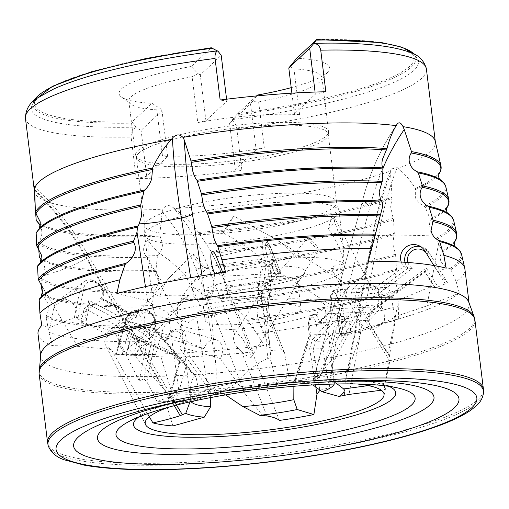 <?xml version="1.0" encoding="UTF-8"?>
<svg xmlns="http://www.w3.org/2000/svg" width="509" height="509" viewBox="0 0 509 509"><rect width="100%" height="100%" fill="white"/><g stroke="black" fill="none" stroke-linecap="round" stroke-linejoin="round"><path stroke-width="0.38" stroke-dasharray="2.54 1.91" d="M39.664 298.656L42.158 296.073A213.64 38.372 173 0 0 39.664 298.656L39.524 298.802M36.673 232.072L40.873 226.931A206.26 37.042 173 0 0 36.673 232.072L36.343 232.479M37.831 265.622L40.217 262.752M312.965 384.925L296.225 379.574L310.821 334.833A13.17 5.173 -92.6 0 1 309.644 325.989A13.17 5.173 -92.6 0 1 314.238 314.397A13.17 5.173 -92.6 0 1 319.455 322.598L332.18 308.899A13.17 5.173 -92.6 0 1 331.346 301.334A13.17 5.173 -92.6 0 1 335.946 289.742A13.17 5.173 -92.6 0 1 341.348 299.025L391.37 296.709L395.111 320.066L398.687 318.895A215.816 38.76 173 0 0 408.969 315.796A215.816 38.76 173 0 0 459.353 293.178L426.943 305.884L438.535 243.906L442.086 250.937L441.977 252.19C440.158 254.945 439.725 257.694 440.667 260.443C442.296 264.438 445.343 267.193 449.797 268.701L450.923 269.649L456.217 281.738A215.816 38.76 173 0 0 464.87 268.828M398.687 318.895L397.733 291.472L395.009 278.798L396.454 269.127L395.665 255.575L392.884 242.882L394.329 233.211L393.502 219.646L390.657 206.934L392.102 197.269L390.607 174.059A230.717 90.634 -92.6 0 0 373.192 236.927L347.927 372.092L345.083 383.016L344.37 395.512M133.434 355.231L138.111 339.032L181.84 357.617L186.65 364.45L175.281 403.834L160.876 356.822L116.275 354.334L126.022 320.581L125.252 320.358L162.301 331.066L155.519 354.569L148.755 354.27A215.816 38.76 173 0 0 205.655 351.433A215.816 38.76 173 0 0 264.12 345.363L250.173 349.486L227.548 292.179L233.122 299.909L236.819 308.791L247.59 320.346L256.676 333.446A215.816 38.76 173 0 0 398.528 305.826M152.363 305.54A212.043 38.086 173 0 1 42.457 293.808L47.821 303.37C48.775 308.276 48.298 312.411 46.395 315.784L46.179 317.234L48.832 332.205A215.816 38.76 173 0 0 148.895 341.577L150.231 327.484L150.804 326.129C153.54 322.852 155.003 318.997 155.207 314.568L152.363 305.54L153.686 292.23L154.272 290.868C157.046 287.61 158.547 283.748 158.776 279.288L155.932 270.26L157.332 256.93L157.93 255.563C160.749 252.311 162.288 248.437 162.549 243.945L159.699 234.923L162.244 212.094A230.717 165.94 -73.9 0 1 195.876 268.892L245.217 393.871L262.72 415.713M438.535 243.906L437.097 239.236L433.553 236.068L429.023 228.554L430.188 219.131L425.269 207.271L424.22 206.234C419.919 204.045 416.947 201.106 415.306 197.416L415.35 188.438C410.381 180.307 404.61 173.62 398.044 168.371A201.984 36.279 173 0 0 435.354 141.896A201.984 36.279 173 0 0 435.227 141.209M227.548 292.179L222.325 274.898L218.285 266.035L210.535 250.504L198.561 232.46C191.569 223.292 183.526 215.313 174.441 208.531A201.984 36.279 173 0 0 191.295 207.354A201.984 36.279 173 0 0 390.734 170.992L390.607 174.059M38.671 248.64L38.226 243.359L38.659 241.953C41.401 238.428 42.387 234.382 41.604 229.813L40.256 225.678M42.171 260.92L44.69 266.913L43.31 275.776L40.898 279.816L41.102 283.316M40.739 354.709A215.816 38.76 173 0 0 40.752 356.338A215.816 38.76 173 0 0 208.391 373.676A215.816 38.76 173 0 0 464.087 313.684A215.816 38.76 173 0 0 469.158 303.739A215.816 38.76 173 0 0 468.776 302.155M47.566 442.442A219.544 39.435 173 0 0 47.591 442.696A219.544 39.435 173 0 0 244.066 458.011A219.544 39.435 173 0 0 478.25 399.304A219.544 39.435 173 0 0 483.41 389.188A219.544 39.435 173 0 0 483.372 388.933M325.416 382.011A169.535 30.451 173 0 0 321.268 382.227A169.535 30.451 173 0 0 203.231 396.721A169.535 30.451 173 0 0 199.159 397.51M388.851 386.331A132.105 23.726 173 0 0 381.623 384.053A132.105 23.726 173 0 0 261.728 385.192A132.105 23.726 173 0 0 145.116 413.092A132.105 23.726 173 0 0 138.652 417.049M426.943 305.884L395.843 316.42L384.015 389.958A123.413 22.167 173 0 0 385.981 386.573A123.413 22.167 173 0 0 385.364 383.271L389.818 361.129L390.187 356.943L388.227 354.741L398.49 300.094A150.651 27.06 173 0 0 343.887 291.981L322.146 373.6A123.413 22.167 173 0 0 288.514 375.349L284.366 352.311L281.579 349.938L270.788 350.427L261.155 296.397A150.651 27.06 173 0 0 168.078 312.405L179.314 393.966A123.413 22.167 173 0 0 157.186 401.722L146.859 381.782L143.888 378.976L139.18 380.77L114.302 331.461A150.651 27.06 173 0 0 108.277 335.857A150.651 27.06 173 0 0 105.255 344.485A150.651 27.06 173 0 0 111.382 349.467L147.534 413.677M398.49 300.094L433.324 285.689L424.519 271.348L371.805 310.675L366.836 319.887L367.644 320.218L390.206 356.968L367.651 320.225L364.813 320.39L370.781 309.326L426.268 267.931L437.937 286.942L445.318 283.876L447.36 282.419L437.613 271.628L433.859 265.513M357.076 383.977A120.334 21.613 173 0 0 168.912 407.079M114.302 331.461L81.262 322.827L84.208 308.327L89.667 303.975L86.263 320.524L84.908 319.499L77.909 317.654L74.371 317.603L49.933 327.452L54.209 306.412A13.17 10.574 -125.9 0 1 57.791 300.641A13.17 10.574 -125.9 0 1 76.77 311.184A13.17 10.574 -125.9 0 1 76.242 318.1L106.801 334.318A13.17 10.574 -125.9 0 1 110.141 329.508A13.17 10.574 -125.9 0 1 129.121 340.057A13.17 10.574 -125.9 0 1 128.052 348.086L163.491 388.736L176.458 405.094M81.262 322.827L86.263 320.524M152.598 327.898L154.609 328.75L154.348 329.056A13.17 10.574 54.1 0 0 155.423 321.026A13.17 10.574 54.1 0 0 136.437 310.477A13.17 10.574 54.1 0 0 133.103 315.287L102.544 299.069L102.742 298.713L134.032 315.313L136.215 317.858A10.536 8.462 -125.9 0 1 144.594 310.426A10.536 8.462 -125.9 0 1 154.443 320.129A10.536 8.462 -125.9 0 1 152.598 327.898L196.2 377.901L194.775 374.815L194.419 375.006L154.348 329.056L154.539 328.49L194.775 374.815M76.242 318.1L102.544 299.069A13.17 10.574 54.1 0 0 103.072 292.153A13.17 10.574 54.1 0 0 84.087 281.611C86.632 279.829 89.565 279.346 92.892 280.173C99.56 283.335 103.06 287.165 103.403 291.657L102.786 298.834L100.4 298.859L136.215 317.858M106.801 334.318L133.511 315.16M172.869 425.957L166.564 405.088L179.028 361.804L180.103 360.976L174.32 352.769L128.293 333.204L122.096 354.684M166.564 405.088L167.639 403.917L175.281 403.834M186.65 364.45L179.62 362.421L179.104 361.644L179.62 362.421L167.639 403.917M116.275 354.334L115.486 354.289L116.211 354.328L125.958 320.562A13.17 9.474 -73.9 0 1 138.722 310.535A13.17 9.474 -73.9 0 1 144.868 320.447A13.17 9.474 -73.9 0 1 143.392 327.974L179.734 338.472L203.918 348.754A13.17 9.474 106.1 0 1 216.325 339.815A13.17 9.474 106.1 0 1 222.471 349.728A13.17 9.474 106.1 0 1 220.365 358.571L184.023 348.073A13.17 9.474 -73.9 0 0 186.129 339.229A13.17 9.474 -73.9 0 0 179.982 329.317A13.17 9.474 -73.9 0 0 167.576 338.25L143.392 327.974L138.569 329.011L166.901 341.055A10.536 7.578 106.1 0 1 175.274 331.162A10.536 7.578 106.1 0 1 182.413 339.268A10.536 7.578 106.1 0 1 179.677 348.003L210.249 391.427C210.09 389.296 210.707 388.144 212.119 387.973L184.023 348.073L179.677 348.003M115.486 354.289L125.252 320.358C128.103 312.761 132.595 309.485 138.722 310.535L175.064 321.033A13.17 9.474 106.1 0 1 181.21 330.952A13.17 9.474 106.1 0 1 179.734 338.472M325.423 340.947L322.922 348.614L329.202 387.75L336.513 337.442L351.019 332.282L348.436 316.178L325.423 340.947L315.745 341.399L312.634 339.293L336.85 313.22L340.279 334.566L395.111 320.066M348.436 316.178L338.752 316.63L336.85 314.638L336.85 313.22M391.37 296.709A13.17 5.173 87.4 0 0 385.962 287.426A13.17 5.173 87.4 0 0 381.368 299.018A13.17 5.173 87.4 0 0 382.195 306.583L332.18 308.899L330.977 309.287L331.391 310.216L316.483 326.269A10.536 4.142 87.4 0 0 311.985 317.139A10.536 4.142 87.4 0 0 308.269 326.415A10.536 4.142 87.4 0 0 309.771 335.068L293.89 383.754L294.221 381.534L296.225 379.574M360.836 332.517L309.396 335.037L308.053 326.282C309.287 313.76 311.705 315.675 314.238 314.397L364.259 312.081A13.17 5.173 87.4 0 0 359.659 323.673A13.17 5.173 87.4 0 0 360.836 332.517L347.927 372.092M294.221 381.534L309.396 335.037M404.992 262.275A13.17 13.126 112.3 0 0 408.002 268.211L403.828 266.506L374.675 288.253A13.17 13.126 -67.7 0 0 351.102 297.899A13.17 13.126 -67.7 0 0 355.339 305.934L359.513 307.64A13.17 13.126 112.3 0 1 373.288 285.638A13.17 13.126 112.3 0 1 378.849 289.965L408.002 268.211L412.398 268.447L378.238 293.928A10.536 10.504 -67.7 0 0 358.081 299.33A10.536 10.504 -67.7 0 0 363.102 306.965L331.537 365.487L330.5 361.415L359.513 307.64L363.102 306.965M180.975 299.165C187.325 288.444 195.882 278.232 206.629 268.517A13.17 6.757 42.3 0 1 193.407 253.87L170.197 276.794C165.209 281.973 161.837 288.457 160.081 296.244C170.655 294.399 191.918 295.163 187.223 297.218C186.459 297.886 184.379 298.535 180.975 299.165A97.919 17.586 173 0 0 259.444 294.73C260.067 292.866 278.805 288.151 286.732 287.871C291.377 287.534 293.839 287.801 294.113 288.66L318.049 250.651A13.17 4.886 32.1 0 0 307.194 238.428L288.259 261.378L260.971 292.16L259.444 294.73M121.785 329.985C111.153 338.657 126.588 363.521 136.845 352.572L139.383 346.718C138.308 338.504 134.643 332.307 128.376 328.12C125.806 327.491 123.611 328.114 121.785 329.985L170.68 276.253M136.845 352.572L187.223 297.218M241.043 336.761L248.608 348.391L251.102 357.541L244.81 354.805L241.52 351.624C234.223 345.026 231.939 339.242 234.668 334.273C236.17 333.134 238.295 333.968 241.043 336.761M328.299 228.694A13.17 7.673 -27.8 0 0 334.184 217.069A13.17 7.673 -27.8 0 0 332.275 215.129L343.359 246.566L344.014 262.816L343.836 270.667L331.429 268.262L335.297 265.399L344.377 263.993C341.297 251.013 335.934 239.243 328.299 228.694L332.275 215.129M366.575 305.54L376.8 305.076L384.015 311.413L384.677 320.753L377.029 327.446C371.042 329.132 366.035 328.273 361.994 324.876L360.048 322.432L359.901 314.333L365.5 306.113L366.575 305.54M223.216 232.988A13.17 2.246 -57.8 0 1 233.994 216.179L275.534 239.058L284.83 245.599L296.639 257.306L276.82 260.723L260.665 260.831L260.633 260.124L262.3 259.246C249.989 248.914 236.959 240.165 223.216 232.988L233.994 216.179M340.725 280.745C343.575 275.884 339.643 303.358 334.623 306.653L333.98 306.933L334.318 303.44L340.025 282.705L341.176 280.338L275.534 239.058M154.348 329.056L128.052 348.086M401.226 262.04A13.17 13.126 -67.7 0 0 403.828 266.506M261.155 296.397L266.608 279.848L261.219 266.493L256.88 308.632L257.7 317.972L269.382 315.504L268.402 304.28L272.97 259.934L280.115 277.634L281.267 274.109L270.005 245.866A2.634 1.374 158 0 0 267.95 245.313A2.634 1.374 158 0 0 267.804 245.338L279.027 273.161L281.267 274.109L270.044 246.292A10.536 2.717 -102.6 0 0 266.379 242.259A10.536 2.717 -102.6 0 0 266.003 250.892A10.536 2.717 -102.6 0 0 269.636 261.429L266.824 288.73A10.536 2.717 -102.6 0 0 262.619 283.239A10.536 2.717 -102.6 0 0 262.262 292.007A10.536 2.717 -102.6 0 0 265.965 302.531L271.163 361.867C270.775 359.876 269.649 358.762 267.791 358.527L262.809 304.07L265.965 302.531M214.715 273.81L212.336 296.925A13.17 3.391 -102.6 0 0 208.588 292.503A13.17 3.391 -102.6 0 0 208.124 292.758A13.17 3.391 -102.6 0 0 207.487 302.492A13.17 3.391 -102.6 0 0 211.47 315.555L262.809 304.07A13.17 3.391 77.4 0 1 258.827 291.008A13.17 3.391 77.4 0 1 259.469 281.273A13.17 3.391 77.4 0 1 259.934 281.019A13.17 3.391 77.4 0 1 263.675 285.441L266.073 262.141L269.636 261.429M212.336 296.925L263.675 285.441L266.531 287.591L266.824 288.73M161.315 280.987L151.116 264.553L148.024 257.599A13.17 11.16 -27.1 0 1 144.696 253.915A13.17 11.16 -27.1 0 1 148.17 240.121C152.465 247.368 159.482 254.023 169.204 260.08L184.672 274.141L179.136 278.442L166.844 281.013L161.315 280.987A97.919 17.586 173 0 0 153.724 285.829A97.919 17.586 173 0 0 151.428 290.346A97.919 17.586 173 0 0 160.081 296.244M193.515 296.162L187.331 295.436L177.622 304.318L177.539 317.979L188.247 322.763L196.741 316.942L200.132 309.478L198.745 301.589L193.515 296.162L190.646 277.71M216.465 256.822L267.804 245.338A13.17 3.391 77.4 0 0 263.694 240.038A13.17 3.391 77.4 0 0 263.229 240.293A13.17 3.391 77.4 0 0 262.491 249.327A13.17 3.391 77.4 0 0 266.073 262.141L222.541 271.876M138.734 153.254A96.602 17.351 -7 0 1 241.781 127.422A96.602 17.351 -7 0 1 328.229 134.16A96.602 17.351 -7 0 1 328.222 134.961A96.602 17.351 -7 0 1 325.957 138.613A96.602 17.351 -7 0 1 225.099 164.222A96.602 17.351 -7 0 1 136.667 158.477A96.602 17.351 -7 0 1 136.469 157.707A96.602 17.351 -7 0 1 138.734 153.254M334.311 206.641A96.602 17.351 173 0 0 336.583 202.188A96.602 17.351 173 0 0 336.494 201.749A96.602 17.351 173 0 0 248.907 195.577A96.602 17.351 173 0 0 147.088 221.281A96.602 17.351 173 0 0 144.798 225.29A96.602 17.351 173 0 0 144.823 225.735A96.602 17.351 173 0 0 231.271 232.473A96.602 17.351 173 0 0 334.311 206.641M256.797 95.915L252.407 101.584L258.648 101.908A97.257 17.465 173 0 0 319.646 81.968A97.257 17.465 173 0 0 320.702 80.855A97.257 17.465 173 0 0 321.936 77.489A97.257 17.465 173 0 0 293.973 68.81L289.926 66.424M291.212 87.643A106.037 19.043 173 0 0 327.109 72.73A106.037 19.043 173 0 0 328.254 71.508A106.037 19.043 173 0 0 296.741 58.242M325.83 91.754L315.338 94.216L294.425 113.812L299.604 114.684L293.973 68.81M299.604 114.684A97.257 17.465 173 0 0 197.778 122.644L205.922 120.735L226.829 101.138L220.155 100.018M191.219 66.488A106.037 19.043 173 0 0 121.288 96.92A106.037 19.043 173 0 0 151.949 103.289L132.009 121.982A191.333 34.364 173 0 1 38.932 95.266A191.333 34.364 173 0 1 211.159 47.801L191.219 66.488L197.963 73.614L192.148 76.77L197.778 122.644M192.148 76.77A97.257 17.465 173 0 0 131.15 96.71A97.257 17.465 173 0 0 128.866 101.196A97.257 17.465 173 0 0 130.877 104.16A97.257 17.465 173 0 0 156.829 109.874L160.45 108.773L151.949 103.289M326.282 135.992A97.257 17.465 173 0 0 328.559 132.308A97.257 17.465 173 0 0 328.566 131.507A97.257 17.465 173 0 0 241.527 124.724A97.257 17.465 173 0 0 137.786 150.728A97.257 17.465 173 0 0 135.496 155.213A97.257 17.465 173 0 0 135.699 155.989A97.257 17.465 173 0 0 224.73 161.773A97.257 17.465 173 0 0 326.282 135.992M336.71 215.695A97.919 17.586 173 0 0 339.013 211.178A97.919 17.586 173 0 0 338.924 210.732A97.919 17.586 173 0 0 250.142 204.478A97.919 17.586 173 0 0 146.936 230.532A97.919 17.586 173 0 0 144.613 234.592A97.919 17.586 173 0 0 144.639 235.043A97.919 17.586 173 0 0 232.263 241.877A97.919 17.586 173 0 0 336.71 215.695M303.93 274.084A57.084 10.25 173 0 0 304.547 273.428A57.084 10.25 173 0 0 259.336 266.996A57.084 10.25 173 0 0 193.299 282.737A57.084 10.25 173 0 0 193.14 287.108A57.084 10.25 173 0 0 248.233 288.781A57.084 10.25 173 0 0 303.93 274.084M296.473 283.322A48.298 8.672 173 0 0 296.995 282.769A48.298 8.672 173 0 0 297.606 281.102A48.298 8.672 173 0 0 254.385 277.729A48.298 8.672 173 0 0 202.862 290.645A48.298 8.672 173 0 0 201.729 292.872A48.298 8.672 173 0 0 202.728 294.342A48.298 8.672 173 0 0 249.346 295.761A48.298 8.672 173 0 0 296.473 283.322M299.839 310.764A48.298 8.672 173 0 0 300.978 308.537A48.298 8.672 173 0 0 257.751 305.171A48.298 8.672 173 0 0 206.234 318.08A48.298 8.672 173 0 0 205.095 320.307A48.298 8.672 173 0 0 248.322 323.679A48.298 8.672 173 0 0 299.839 310.764M38.016 334.095A215.816 38.76 173 0 0 52.446 345.63L77.565 346.336L42.896 287.795M48.832 332.205L52.446 345.63M148.755 354.27L148.895 341.577M258.648 101.908L264.286 147.782L256.142 149.697L250.511 103.823L229.604 123.413L232.104 120.06C234.477 121.657 236.049 124.578 236.8 128.822L241.909 170.407A201.984 36.279 -7 0 1 187.452 176.057A201.984 36.279 -7 0 1 136.234 178.672L131.125 137.086C130.972 132.811 132.582 129.642 135.948 127.581L141.095 130.336L162.002 110.739L160.45 108.773M174.441 208.531L173.149 207.564C168.829 204.453 165.457 204.987 163.052 209.161L162.244 212.094M34.358 190.621A201.984 36.279 173 0 0 34.402 191.129A201.984 36.279 173 0 0 163.052 209.161M148.17 240.121L148.024 257.599M262.3 259.246A97.919 17.586 173 0 0 183.068 273.11M344.377 263.993A97.919 17.586 173 0 0 296.639 257.306M294.113 288.66A97.919 17.586 173 0 0 343.505 270.992A97.919 17.586 173 0 0 343.836 270.667M307.194 238.428L318.049 250.651M193.407 253.87L206.629 268.517M190.016 401.856L190.633 400.615L190.703 384.072L194.419 375.006M196.2 377.901L199.127 392.929L193.261 401.321M202.028 275.802L215.695 363.782C216.821 373.231 216.249 382.793 213.984 392.477L214.066 393.444L219.328 393.139L237.786 382.221A72.45 13.011 173 0 0 199.127 392.929M237.786 382.221C247.043 370.896 256.975 363.019 267.581 358.597M271.163 361.867L275.261 377.182L279.409 383.881L288.514 375.349M380.433 199.312A87.815 3.627 172.4 0 0 361.702 203.944L361.702 203.956A8.78 0.363 172.4 0 0 361.702 203.956A8.78 0.363 172.4 0 0 371.08 203.078L329.679 353.5L314.053 381.699L314.021 382.711L319.111 376.787A72.45 13.011 173 0 0 275.261 377.182M319.111 376.787C324.761 368.16 328.559 363.038 330.5 361.415M331.537 365.487L333.777 381.356L337.187 383.971M334.248 384.034A72.45 13.011 173 0 0 334.419 382.768A72.45 13.011 173 0 0 333.777 381.356M323.247 308.931A72.45 13.011 173 0 0 324.946 305.597A72.45 13.011 173 0 0 260.112 300.539A72.45 13.011 173 0 0 182.826 319.913A72.45 13.011 173 0 0 181.128 323.253A72.45 13.011 173 0 0 245.962 328.305A72.45 13.011 173 0 0 323.247 308.931M293.89 383.754L293.878 386.28M225.512 394.901L212.119 387.973M210.249 391.427L210.382 397.624M190.633 400.615A72.45 13.011 173 0 0 191.079 401.614M219.328 393.139A81.23 14.589 173 0 0 194.126 400.946M214.124 393.387L208.703 393.96C197.696 394.443 187.904 394.443 179.314 393.966M192.357 401.334L157.186 401.722M381.305 390.218L384.015 389.958M368.242 385.606L385.364 383.271M43.31 275.776A87.815 25.838 168.6 0 0 86.918 258.12A8.78 2.583 168.6 0 0 88.451 255.9A8.78 2.583 168.6 0 0 88.439 255.881A8.78 2.583 168.6 0 0 84.17 254.793L163.491 388.736M77.565 346.336L111.382 349.467M225.201 283.328A87.815 24.807 178.4 0 0 224.704 280.294A87.815 24.807 178.4 0 0 224.679 280.23A87.815 24.807 178.4 0 0 208.881 268.956A8.78 2.481 178.4 0 0 195.876 268.892M260.971 292.16L234.305 334.725L234.668 334.273L208.881 268.956A238.836 171.781 -73.9 0 0 173.149 207.564M250.173 349.486L252.553 350.822L252.146 351.948L279.428 420.428M433.553 236.068A87.815 11.077 -179.5 0 0 378.709 235.47A8.78 1.107 -179.5 0 0 372.48 236.456L372.48 236.456A8.78 1.107 -179.5 0 0 373.192 236.927M314.32 381.667L313.016 380.859C313.926 378.588 316.967 376.17 322.146 373.6M334.362 303.281L313.016 380.859L334.318 303.44M368.338 261.193L363.591 275.789L382.571 206.813M363.591 275.789C355.708 281.153 349.136 286.554 343.887 291.981M84.208 308.327L139.472 337.645L146.338 345.516L139.18 380.77M366.836 319.887L388.227 354.741M49.933 327.452L41.814 325.416M84.17 254.793A230.717 185.219 54.1 0 0 34.733 191.028M220.365 358.571L245.217 393.871M162.301 331.066A13.17 9.474 106.1 0 1 175.064 321.033M382.195 306.583L369.47 320.282A13.17 5.173 87.4 0 0 364.259 312.081M314.021 382.711A81.23 14.589 173 0 0 279.409 383.881M437.613 271.628L446.208 268.179M371.08 203.078A230.717 229.922 112.3 0 1 383.067 167.906M355.339 305.934L329.679 353.5M35.655 213.328L35.274 208.315M398.044 168.371L397.205 167.601L391.326 168.975L390.734 170.992M256.676 333.446L264.12 345.363M456.217 281.738L459.353 293.178M116.854 293.61L147.661 300.787L145.459 286.624M147.661 300.787C153.107 304.993 159.909 308.861 168.078 312.405M257.7 317.972L270.788 350.427M225.646 272.207L224.278 276.19L222.834 272.608M211.47 315.555L215.695 363.782M232.104 120.06L232.549 119.57A194.992 35.019 173 0 0 416.903 57.937A194.992 35.019 173 0 0 314.225 43.329M232.549 119.57L237.531 113.73L256.511 95.947M128.083 66.183A194.992 35.019 173 0 0 31.984 105.198A194.992 35.019 173 0 0 135.897 127.129L135.948 127.581M132.009 121.982L135.897 127.129M264.286 147.782A97.257 17.465 -7 0 1 162.46 155.748L156.829 109.874M136.234 178.672L146.732 176.209L167.639 156.613L162.46 155.748M256.142 149.697L235.234 169.287L241.909 170.407M146.732 176.209L141.095 130.336M167.639 156.613L162.002 110.739M235.234 169.287L229.604 123.413M252.407 101.584L250.511 103.823M205.922 120.735L200.292 74.861L221.199 55.265M226.829 101.138L226.594 99.21M197.963 73.614L200.292 74.861M294.425 113.812L291.892 93.172M315.338 94.216L315.071 92.059M224.278 276.19L279.027 273.161M214.066 393.444L213.984 392.477M266.608 279.848L277.112 279.027L280.115 277.634M261.219 266.493L271.157 264.273L273.034 261.492L272.97 259.934M256.88 308.632L266.818 306.412L268.555 304.961L268.402 304.28M284.366 352.311L269.382 315.504L284.684 353.431M369.114 283.933L373.288 285.638L378.855 289.971L374.675 288.253M314.053 381.699L314.568 380.745M316.483 326.269L317.788 323.482L319.455 322.598L369.47 320.282M344.269 395.48L344.523 394.685M155.519 354.569L116.211 354.328M216.325 339.815L179.982 329.317C173.989 328.254 169.529 331.423 166.615 338.809L167.576 338.25L203.918 348.754M262.949 415.745L262.453 415.032M433.324 285.689L435.055 287.528L437.937 286.942M424.519 271.348L425.346 271.672L426.268 267.931M371.805 310.675L372.62 311.005L370.781 309.326M351.019 332.282L340.063 334.674L336.85 314.638M322.922 348.614L313.245 349.059L309.631 348.493L312.634 339.293M319.856 390.295L329.202 387.75M138.111 339.032L130.928 336.945L174.663 355.536L174.167 355.136L174.32 352.769M181.84 357.617L174.663 355.536M139.472 337.645L144.569 333.961L146.986 331.13L88.814 300.272L84.908 319.499M146.338 345.516L151.428 341.832L155.226 340.585L146.986 331.13M378.849 289.965L378.238 293.928M420.657 246.591A13.17 13.126 112.3 0 1 429.017 252.534L447.373 282.438L429.017 252.534L424.843 250.829M166.615 338.809L166.901 341.055M125.908 354.907L131.074 337.003L128.293 333.204M89.552 304.331L88.814 300.272M336.513 337.442A150.651 27.06 173 0 0 363.687 330.029A150.651 27.06 173 0 0 395.843 316.42M160.876 356.822A150.651 27.06 173 0 0 252.146 351.948M39.931 263.217L41.515 261.499A209.95 37.711 173 0 0 38.06 265.361M449.797 268.701A213.64 38.372 173 0 0 453.207 245.605L455.071 246.693M246.439 319.143A213.64 38.372 173 0 0 397.414 290.143M46.395 315.784A213.64 38.372 173 0 0 150.804 326.129M424.22 206.234A206.26 37.042 173 0 0 437.727 178.201L439.426 179.181M436.219 238.11A209.95 37.711 173 0 0 445.47 211.903L447.246 212.934M211.369 252A206.26 37.042 173 0 0 393.177 218.316M225.773 285.975A209.95 37.711 173 0 0 395.347 254.246M38.659 241.953A206.26 37.042 173 0 0 157.93 255.563M41.382 278.474A209.95 37.711 173 0 0 154.272 290.868M39.078 370.221A219.354 39.397 173 0 0 230.87 387.623A219.354 39.397 173 0 0 469.374 328.521A219.354 39.397 173 0 0 474.134 316.802M39.104 373.568A219.544 39.435 173 0 0 235.578 388.882A219.544 39.435 173 0 0 469.762 330.176A219.544 39.435 173 0 0 474.922 320.059M48.247 445.903A219.404 39.403 173 0 0 247.864 459.582A219.404 39.403 173 0 0 478.358 401.277A219.404 39.403 173 0 0 483.55 392.458M86.046 320.67L89.298 304.643L144.569 333.961L151.428 341.832L143.888 378.976M77.909 317.654L84.042 287.439A10.536 8.462 -125.9 0 1 93.007 281.681A10.536 8.462 -125.9 0 1 102.093 291.256A10.536 8.462 -125.9 0 1 100.4 298.859M126.022 320.581A10.536 7.578 106.1 0 1 134.656 312.341A10.536 7.578 106.1 0 1 141.146 320.485A10.536 7.578 106.1 0 1 138.569 329.011M341.609 334.426L338.752 316.63L315.745 341.399L313.245 349.059L319.747 389.608M343.352 333.459L337.97 299.916A10.536 4.142 87.4 0 0 333.35 292.529A10.536 4.142 87.4 0 0 329.972 301.761A10.536 4.142 87.4 0 0 331.391 310.216M407.932 262.485A10.536 10.504 -67.7 0 0 412.398 268.447M277.112 279.027L271.157 264.273L266.818 306.412L267.632 315.752L281.426 349.944M25.45 118.241A201.984 36.279 173 0 0 131.125 137.086M34.688 189.812A238.836 191.74 54.1 0 1 86.918 258.12L128.376 328.12M139.383 346.718L174.288 405.654M241.52 351.624L266.913 415.942M397.205 167.601A238.836 93.821 -92.6 0 0 378.709 235.47L365.5 306.113M361.994 324.876L348.989 394.443M396.855 124.54C380.306 148.87 368.586 175.344 361.702 203.956L340.069 282.559M36.19 219.818A204.663 36.756 173 0 0 159.699 234.923M236.8 128.822A201.984 36.279 173 0 0 426.402 69.014M40.014 258.578A207.92 37.342 173 0 0 156.257 271.482M39.365 257.274A208.353 37.424 173 0 0 155.932 270.26M38.226 243.359A206.959 37.17 173 0 0 157.332 256.93M38.767 223.247L38.678 223.133A204.236 36.68 173 0 0 38.76 223.203A204.236 36.68 173 0 0 160.023 236.144M198.561 232.46A204.663 36.756 173 0 0 392.102 197.269M218.851 267.225A207.92 37.342 173 0 0 394.17 234.515M218.285 266.035A208.353 37.424 173 0 0 394.329 233.211M212.049 253.278A206.959 37.17 173 0 0 393.502 219.646M199.42 233.637A204.236 36.68 173 0 0 391.943 198.567M415.35 188.438A204.663 36.756 173 0 0 440.953 165.819M430.111 220.378A207.92 37.342 173 0 0 446.717 208.035A207.92 37.342 173 0 0 446.794 207.933L446.807 207.901M430.188 219.131A208.353 37.424 173 0 0 448.823 199.655M425.269 207.271A206.959 37.17 173 0 0 445.852 186.886M415.439 189.622A204.236 36.68 173 0 0 438.879 174.078A204.236 36.68 173 0 0 438.943 173.989L438.962 173.957M46.179 317.234A214.34 38.493 173 0 0 150.231 327.484M43.119 295.105A211.61 38.01 173 0 0 152.687 306.768M40.898 279.816A210.65 37.831 173 0 0 153.686 292.23M247.59 320.346A214.34 38.493 173 0 0 397.733 291.472M233.663 301.105A211.61 38.01 173 0 0 396.288 270.425M233.122 299.909A212.043 38.086 173 0 0 396.454 269.127M226.091 287.286A210.65 37.831 173 0 0 395.665 255.575M450.923 269.649A214.34 38.493 173 0 0 461.593 254.557M441.977 252.19A211.61 38.01 173 0 0 454.556 241.998A211.61 38.01 173 0 0 454.645 241.877L454.658 241.839M442.086 250.937A212.043 38.086 173 0 0 456.694 233.491M437.097 239.236A210.65 37.831 173 0 0 453.723 220.721M196.741 316.942L208.703 393.96M236.392 115.028A192.854 34.637 173 0 0 414.358 54.628A192.854 34.637 173 0 0 413.9 54.075L416.903 57.937M237.531 113.73A191.333 34.364 173 0 0 409.758 66.265A191.333 34.364 173 0 0 316.687 39.549M33.969 100.725A192.854 34.637 173 0 0 33.658 101.374A192.854 34.637 173 0 0 132.569 123.146M270.044 246.292A2.634 1.374 158 0 0 270.005 245.866C265.323 238.161 268.3 241.393 263.694 240.038L212.348 251.522M340.025 282.705L361.702 203.956A238.836 238.015 112.3 0 1 396.746 124.699M337.97 299.916A2.634 0.668 170.9 0 1 341.348 299.025L346.731 332.581M57.791 300.641L84.087 281.611A13.17 10.574 54.1 0 0 80.511 287.381L54.209 306.412M84.042 287.439A2.634 1.266 -168.5 0 0 80.511 287.381L74.371 317.603M435.055 287.528L425.327 271.679L372.613 311.005L367.644 320.218L372.62 311.005L425.346 271.672M389.818 361.129L364.813 320.39M445.318 283.876L426.981 254.004A10.536 10.504 -67.7 0 0 425.887 252.528M315.745 386.624L309.631 348.493M131.074 337.003L174.803 355.587L179.62 362.421M166.812 407.003L180.103 360.976M146.859 381.782L155.226 340.585M426.981 254.004L429.023 252.54L422.814 247.266L418.64 245.554M203.231 396.721L194.75 398.343M321.268 382.227L329.896 381.75M145.116 413.092L129.248 421.369M381.623 384.053L399.018 388.246M383.977 395.487L385.981 386.573M154.571 328.833L155.754 320.53C151.669 310.038 145.23 306.685 136.437 310.477L110.141 329.508M330.869 309.695L329.756 301.627C330.99 289.106 333.408 291.021 335.946 289.742L385.962 287.426M299.686 279.982L251.102 357.541M334.184 217.069L384.015 311.413M184.672 274.141L198.745 301.589M336.583 202.188L328.229 134.16M321.936 77.489L328.566 131.507M328.222 134.961L328.559 132.308M336.494 201.749L338.924 210.732M296.995 282.769L304.547 273.428M297.606 281.102L300.978 308.537M40.65 355.536L40.752 356.338M339.013 211.178L343.359 246.566M144.639 235.043L151.428 290.346M324.946 305.597L334.419 382.768M181.128 323.253L190.493 399.533M88.439 255.881L180.281 410.96M224.679 280.23L252.547 350.822M391.326 168.975C383.226 188.266 376.946 210.764 372.48 236.456L345.083 383.016M435.31 141.553L435.354 141.896M469.056 302.931L469.158 303.739M130.877 104.16L121.288 96.92M33.957 100.731L31.984 105.198M201.729 292.872L205.095 320.307M202.728 294.342L193.14 287.108M144.798 225.29L144.613 234.592M136.667 158.477L135.699 155.989M128.866 101.196L135.496 155.213M320.702 80.855L328.254 71.508M144.823 225.735L136.469 157.707M266.531 287.591C261.289 278.359 264.661 282.724 259.934 281.019L208.588 292.503M144.696 253.915L177.539 317.979M273.034 261.492L268.555 304.961M268.555 304.757L269.49 315.44M210.535 250.504L224.704 280.294M34.065 185.919C55.678 206.438 73.805 229.763 88.451 255.9M260.665 260.831L333.98 306.933M331.429 268.262L360.048 322.432M317.788 323.482L330.977 309.287M174.167 355.136L179.079 362.109M363.687 330.029L408.969 315.796M145.599 424.754L105.255 344.485"/><path stroke-width="0.76" d="M41.114 297.065L43.042 288.584L38.175 279.097L37.583 266.531L38.06 265.361M145.459 286.624L137.004 232.161L133.581 241.056L133.67 242.481C135.388 245.23 135.788 248.29 134.866 251.669C133.288 256.644 130.374 260.506 126.117 263.261L125.036 264.61L119.92 279.727L116.854 293.61A215.816 38.76 173 0 1 225.646 272.207L217.597 245.694C216.121 243.97 214.766 240.992 213.526 236.755L211.693 226.333L207.309 212.972C205.833 211.286 204.472 208.315 203.212 204.064L201.379 193.643L196.977 180.307C195.494 178.653 194.114 175.694 192.841 171.425L191.015 161.003L184.29 139.981L182.941 137.385C179.435 133.854 175.923 134.109 172.417 138.149L171.38 139.39A201.984 36.279 173 0 0 34.625 188.387L35.42 212.514L40.294 222L39.486 228.274M137.004 232.161L137.449 227.148L139.25 223.852L141.604 215.625L140.681 204.962L144.022 191.225L144.766 189.978C147.782 187.274 150.072 183.615 151.644 179.009L152.63 167.983C157.421 157.491 163.675 147.96 171.38 139.39M40.217 262.752L41.553 255.295L36.686 245.802L36.177 233.237L36.673 232.072M182.941 137.385A201.984 36.279 173 0 1 278.455 125.666A201.984 36.279 173 0 1 396.155 125.64C392.337 131.99 389.277 139.638 386.961 148.59L382.603 158.986C381.565 163.052 381.712 166.023 383.054 167.9L382.227 181.382L379.135 191.918L380.433 199.312L382.316 202.067L382.571 206.813L371.691 248.538A215.816 38.76 173 0 0 297.231 251.491A215.816 38.76 173 0 0 222.185 259.819M371.691 248.538L368.338 261.193A215.816 38.76 173 0 1 446.208 268.179L443.829 255.295L439.668 241.552L438.694 240.433C434.629 238.371 432.077 235.126 431.053 230.704L433.121 220.174L429.112 207.22L428.126 206.107C424.01 204.071 421.42 200.832 420.345 196.391C419.747 193.108 420.37 190.067 422.216 187.261L422.419 185.861L418.315 172.92L417.31 171.807C413.143 169.802 410.496 166.577 409.382 162.117C408.759 158.827 409.389 155.786 411.253 152.98L411.457 151.587L404.235 129.49A230.717 229.922 112.3 0 0 383.067 167.906A206.26 37.042 173 0 0 284.919 169.904A206.26 37.042 173 0 0 196.977 180.307M39.078 370.221A219.354 39.397 173 0 1 44.245 361.765A219.354 39.397 173 0 1 273.696 303.574A219.354 39.397 173 0 1 474.134 316.802L468.776 302.155A215.816 38.76 173 0 0 301.519 286.402A215.816 38.76 173 0 0 45.816 346.394A215.816 38.76 173 0 0 40.739 354.709L39.104 373.568L47.579 442.588M483.55 392.458L483.372 388.933A219.544 39.435 173 0 0 286.236 373.943A219.544 39.435 173 0 0 52.751 432.58A219.544 39.435 173 0 0 47.566 442.442L48.247 445.903C51.002 452.514 56.359 457.158 64.312 459.831L84.125 465.118C96.456 467.338 111.465 468.764 129.152 469.393C170.33 470.704 217.515 468.159 270.699 461.758C310.891 456.796 347.952 450.325 381.89 442.334C400.717 437.867 417.272 433.191 431.562 428.292C449.04 422.33 462.248 416.216 471.2 409.949L476.239 405.877C480.464 402.237 482.901 397.764 483.55 392.458A219.404 39.403 173 0 0 290.703 375.508A219.404 39.403 173 0 0 53.127 434.527A219.404 39.403 173 0 0 48.247 445.903M61.055 439.808A211.967 38.067 173 0 0 220.728 466.607A211.967 38.067 173 0 0 471.862 407.684A211.967 38.067 173 0 0 312.195 380.885A211.967 38.067 173 0 0 61.055 439.808M454.403 407.747A194.107 34.86 173 0 0 329.896 381.75A194.107 34.86 173 0 0 194.75 398.343A194.107 34.86 173 0 0 78.195 437.161A194.107 34.86 173 0 0 224.418 461.708A194.107 34.86 173 0 0 454.403 407.747M199.159 397.51A169.535 30.451 173 0 0 101.437 430.62A169.535 30.451 173 0 0 229.145 452.056A169.535 30.451 173 0 0 430.016 404.929A169.535 30.451 173 0 0 325.416 382.011M411.584 404.992A150.689 27.066 173 0 0 399.018 388.246A150.689 27.066 173 0 0 262.262 389.55A150.689 27.066 173 0 0 129.248 421.369A150.689 27.066 173 0 0 119.532 427.827A150.689 27.066 173 0 0 233.046 446.883A150.689 27.066 173 0 0 411.584 404.992M138.652 417.049A132.105 23.726 173 0 0 136.597 418.754A132.105 23.726 173 0 0 236.112 435.456A132.105 23.726 173 0 0 392.636 398.732A132.105 23.726 173 0 0 388.851 386.331M168.912 407.079A120.334 21.613 173 0 0 148.011 417.864A120.334 21.613 173 0 0 145.599 424.754A120.334 21.613 173 0 0 256.689 431.409A120.334 21.613 173 0 0 381.228 399.629A120.334 21.613 173 0 0 383.977 395.487A120.334 21.613 173 0 0 357.076 383.977M433.859 265.513L424.843 250.829A13.17 13.126 -67.7 0 0 401.226 262.04M222.541 271.876L214.715 273.81M222.834 272.608L216.465 256.822A13.17 3.391 -102.6 0 0 212.348 251.522A13.17 3.391 -102.6 0 0 211.884 251.777A13.17 3.391 -102.6 0 0 211.146 260.812A13.17 3.391 -102.6 0 0 214.734 273.626M256.511 95.947L257.478 95.043L256.797 95.915M257.478 95.043A106.037 19.043 173 0 0 291.212 87.643M119.92 279.727A215.816 38.76 173 0 0 39.906 313.143L39.206 299.82L39.664 298.656M40.65 355.536L38.016 334.095A215.816 38.76 173 0 1 41.814 325.416L39.906 313.143M35.274 208.315L34.224 189.361C33.823 185.27 33.957 184.945 34.625 188.387L34.065 185.919M291.892 93.172L288.794 67.939L296.741 58.242L316.687 39.549L313.894 43.335A194.992 35.019 173 0 1 314.225 43.329C358.33 42.26 390.059 45.18 409.395 52.103C418.43 54.768 424.099 60.406 426.402 69.014A201.984 36.279 173 0 0 320.727 50.168L325.83 91.754A201.984 36.279 173 0 0 274.612 94.369A201.984 36.279 173 0 0 220.155 100.018L215.052 58.433A201.984 36.279 173 0 0 25.45 118.241L34.364 190.818M381.305 390.218L348.989 394.443L338.988 396.416L322.216 391.815A72.45 13.011 173 0 0 332.721 386.108A72.45 13.011 173 0 0 334.248 384.034M322.216 391.815L312.965 384.925M293.878 386.28L293.808 399.68L297.224 409.529L313.888 414.549A123.413 22.167 173 0 1 279.428 420.428C277.322 418.544 273.148 417.049 266.913 415.942L259.724 415.306A81.23 14.589 173 0 0 297.224 409.529M259.724 415.306L242.812 406.538A72.45 13.011 173 0 0 293.808 399.68M242.812 406.538L225.512 394.901M210.382 397.624L210.592 406.831L204.268 417.17L172.869 425.957A123.413 22.167 173 0 1 152.916 422.903C163.402 420.631 172.494 418.213 180.205 415.649L185.766 413.283A81.23 14.589 173 0 0 204.268 417.17M191.079 401.614A72.45 13.011 173 0 0 210.592 406.831M194.126 400.946A81.23 14.589 173 0 0 193.261 401.321L192.357 401.334M185.766 413.283L190.016 401.856M338.988 396.416A81.23 14.589 173 0 0 343.664 388.952L368.242 385.606M337.187 383.971L343.664 388.952M176.458 405.094L182.254 414.485M42.896 287.795L41.197 284.919L42.457 293.808M41.102 283.316L41.197 284.919M147.534 413.677L152.916 422.903M40.256 225.678L36.19 219.818L35.655 213.328M396.155 125.64L396.855 124.54M396.746 124.699C398.751 121.683 400.844 122.325 403.026 126.633L404.235 129.49M438.879 174.078C440.845 171.348 441.538 168.594 440.953 165.819L435.227 141.209A201.984 36.279 173 0 0 403.026 126.633M42.171 260.92L39.365 257.274L38.671 248.64M38.678 223.133A204.236 36.68 173 0 1 36.852 221.18L38.767 223.247M469.056 302.931L464.87 268.828A215.816 38.76 173 0 0 464.742 268.097A215.816 38.76 173 0 0 443.829 255.295M139.25 223.852A87.815 12.75 165.1 0 0 181.369 217.947A8.78 1.272 165.1 0 0 192.453 214.124L202.028 275.802M192.453 214.124A230.717 59.438 77.4 0 1 184.29 139.981M313.894 43.335L309.701 48.342L288.794 67.939M320.727 50.168C319.849 46.065 317.578 43.806 313.907 43.392M316.687 39.549L381.368 42.546L402.135 47.235L413.906 54.075A192.854 34.637 173 0 0 316.337 40.103M226.594 99.21L221.199 55.265L217.75 50.913L217.241 50.894A194.992 35.019 173 0 0 128.083 66.183C96.564 73.258 71.744 80.874 53.623 89.024L37.857 97.722C29.738 102.494 25.603 109.333 25.45 118.241M217.75 50.913C215.67 51.759 214.773 54.266 215.052 58.433M217.241 50.894L211.267 47.757L146.668 58.37L91.537 71.737L52.522 86.269L33.957 100.731M315.071 92.059L309.701 48.342M182.483 414.485L181.77 413.664M313.888 414.549L316.967 394.233L319.856 390.295L320.422 390.18M126.117 263.261A213.64 38.372 173 0 0 42.158 296.073L39.524 298.802M144.766 189.978A206.26 37.042 173 0 0 40.873 226.931L36.343 232.479M137.863 225.971A209.95 37.711 173 0 0 41.515 261.499L37.831 265.622M375.432 234.165A213.64 38.372 173 0 0 294.927 237.009A213.64 38.372 173 0 0 217.597 245.694M439.668 241.552A214.34 38.493 173 0 1 461.593 254.557C460.664 251.026 457.871 248.036 453.207 245.605A213.64 38.372 173 0 0 438.694 240.433M381.884 201.03A209.95 37.711 173 0 0 289.926 203.46A209.95 37.711 173 0 0 207.309 212.972M418.315 172.92A206.959 37.17 173 0 1 445.852 186.886C444.949 183.45 442.238 180.555 437.727 178.201A206.26 37.042 173 0 0 417.31 171.807M429.112 207.22A210.65 37.831 173 0 1 453.723 220.721C452.806 217.235 450.058 214.295 445.47 211.903A209.95 37.711 173 0 0 428.126 206.107M474.134 316.802L474.922 320.059A219.544 39.435 173 0 0 278.448 304.745A219.544 39.435 173 0 0 44.264 363.451A219.544 39.435 173 0 0 39.104 373.568M404.992 262.275A13.17 13.126 112.3 0 1 420.657 246.591M425.887 252.528A10.536 10.504 -67.7 0 0 407.932 262.485M382.316 202.067A210.65 37.831 173 0 0 290.219 204.516A210.65 37.831 173 0 0 207.806 213.99M380.56 214.563A212.043 38.086 173 0 0 292.109 217.178A212.043 38.086 173 0 0 211.693 226.333M380.178 215.962A211.61 38.01 173 0 0 292.179 218.577A211.61 38.01 173 0 0 211.954 227.714M375.178 235.203A214.34 38.493 173 0 0 295.226 238.066A214.34 38.493 173 0 0 218.087 246.712M386.961 148.59A204.663 36.756 173 0 0 282.094 150.072A204.663 36.756 173 0 0 191.015 161.003M386.382 149.964A204.236 36.68 173 0 0 282.164 151.472A204.236 36.68 173 0 0 191.276 162.384M383.226 168.924A206.959 37.17 173 0 0 285.212 170.96A206.959 37.17 173 0 0 197.473 181.319M382.227 181.382A208.353 37.424 173 0 0 287.101 183.628A208.353 37.424 173 0 0 201.379 193.643M381.833 182.776A207.92 37.342 173 0 0 287.171 185.028A207.92 37.342 173 0 0 201.64 195.023M174.288 405.654L180.205 415.649M152.63 167.983A204.663 36.756 173 0 0 35.42 212.514M440.953 165.819A204.663 36.756 173 0 0 411.457 151.587M446.794 207.933A207.92 37.342 173 0 0 422.216 187.261M446.717 208.035C448.715 205.267 449.415 202.474 448.823 199.655A208.353 37.424 173 0 0 422.419 185.861M438.943 173.989A204.236 36.68 173 0 0 411.253 152.98M454.645 241.877A211.61 38.01 173 0 0 432.917 221.574M453.723 220.721L456.694 233.491A212.043 38.086 173 0 0 433.121 220.174M172.417 138.149A238.836 61.532 77.4 0 0 181.369 217.947L190.646 277.71M140.738 206.387A207.92 37.342 173 0 0 37.272 247.075M140.681 204.962A208.353 37.424 173 0 0 36.686 245.802M144.022 191.225A206.959 37.17 173 0 0 36.177 233.237M152.401 169.465A204.236 36.68 173 0 0 36.005 213.78M125.036 264.61A214.34 38.493 173 0 0 39.206 299.82M133.67 242.481A211.61 38.01 173 0 0 38.76 280.364M133.581 241.056A212.043 38.086 173 0 0 38.175 279.097M137.449 227.148A210.65 37.831 173 0 0 37.583 266.531M212.514 48.221A192.854 34.637 173 0 0 33.969 100.725M34.688 189.812A238.836 191.74 54.1 0 0 34.224 189.361M319.747 389.608L319.856 390.295M316.967 394.233L315.745 386.624M455.294 246.992L454.327 244.492L454.658 241.839M439.636 179.461L438.586 176.795L438.962 173.957M447.462 213.226L446.457 210.643L446.807 207.901M426.402 69.014L435.31 141.553M445.852 186.886L448.823 199.655M461.593 254.557L464.742 268.097M456.694 233.491C457.298 236.348 456.586 239.185 454.556 241.998M474.922 320.059L483.397 389.08"/></g></svg>
